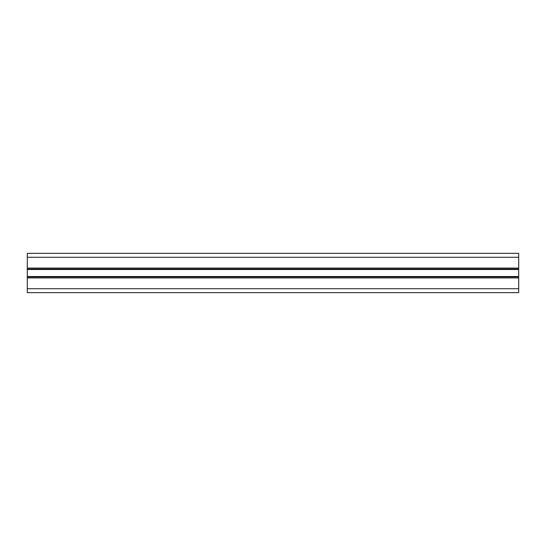 <?xml version="1.0" encoding="UTF-8"?>
<svg xmlns="http://www.w3.org/2000/svg" width="546" height="546" viewBox="0 0 546 546"><rect width="100%" height="100%" fill="white"/><g stroke="black" fill="none" stroke-linecap="round" stroke-linejoin="round"><path stroke-width="0.82" d="M518.7 257.275L27.3 257.275L27.3 253.344L518.7 253.344L518.7 276.931L27.3 276.931L27.3 292.656L518.7 292.656L518.7 288.725L27.3 288.725M518.7 276.931L518.7 288.725M27.3 257.275L27.3 276.931M518.7 269.069L27.3 269.069M518.7 277.914L27.3 277.914M518.7 268.086L27.3 268.086M518.7 269.506L27.3 269.506M518.7 276.494L27.3 276.494"/></g></svg>
